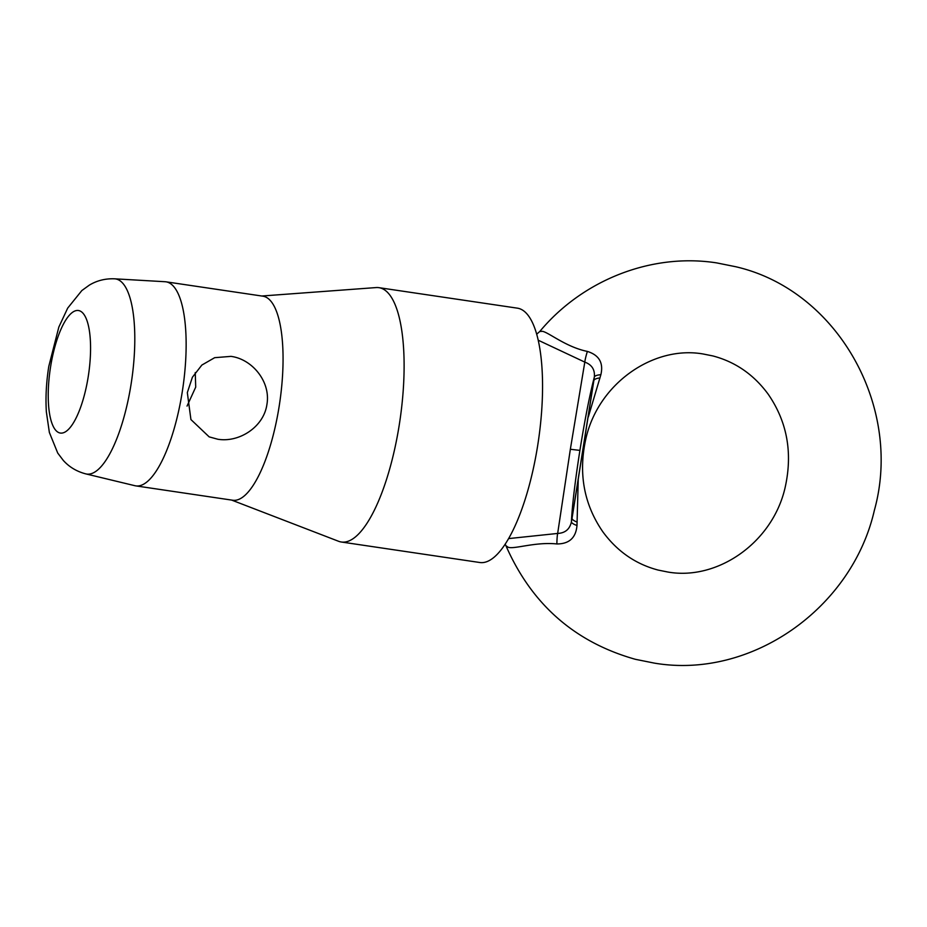 <?xml version="1.0" encoding="UTF-8"?>
<svg xmlns="http://www.w3.org/2000/svg" width="927" height="927" viewBox="0 0 927 927"><rect width="100%" height="100%" fill="white"/><g stroke="black" fill="none" stroke-linecap="round" stroke-linejoin="round"><path stroke-width="1.39" d="M195.249 372.55L195.713 387.127L187.045 406.084M266.93 404.392C270.916 381.889 252.364 359.143 230.974 356.374L214.67 357.683L201.854 365.064L192.399 377.243L187.324 392.608L190.927 419.56L209.166 436.872L217.845 439.247C239.178 442.782 263.801 426.988 266.93 404.392M182.26 391.854A103.14 32.225 -81.6 0 0 165.991 281.82A103.14 32.225 -81.6 0 0 165.087 281.727L114.67 278.818A98.633 30.823 98.4 0 1 131.089 384.137A98.633 30.823 98.4 0 1 85.794 473.882L134.89 485.702A103.14 32.225 -81.6 0 0 135.771 485.875A103.14 32.225 -81.6 0 0 182.26 391.854M135.771 485.875L232.689 500.232A103.14 32.225 -81.6 0 0 279.178 406.211A103.14 32.225 -81.6 0 0 262.909 296.176L165.991 281.82M231.576 500.059L338.598 541.287A128.552 40.174 -81.6 0 0 341.333 542.005A128.552 40.174 -81.6 0 0 399.27 424.821A128.552 40.174 -81.6 0 0 378.992 287.671A128.552 40.174 -81.6 0 0 376.165 287.567L261.785 296.014M341.333 542.005L479.78 562.504A128.552 40.174 -81.6 0 0 537.718 445.319A128.552 40.174 -81.6 0 0 517.44 308.17L378.992 287.671M578.263 478.448L576.988 525.505C575.91 537.811 569.201 543.952 556.872 543.952C535.319 541.704 514.161 549.479 508.17 547.254L505.945 545.736C531.704 604.404 574.867 642.26 635.424 659.317L654.3 663.106C750.974 679.584 851.948 608.564 874.346 510.406C903.141 407.034 837.544 289.989 735.621 266.709L716.745 262.909C651.82 252.747 582.701 279.838 539.746 331.518L542.376 331.31C548.587 332.295 566.003 347.069 587.359 351.414C599.12 355.111 603.628 362.874 600.87 374.705L588.321 416.953M508.564 538.599L557.66 533.442L570.348 449.271L584.798 362.109L538.263 340.232M556.872 543.952A14.739 1.599 89.7 0 1 557.66 533.442C565.157 533.083 569.746 529.236 571.403 521.913L594.346 377.034C595.03 369.664 591.843 364.693 584.798 362.109A14.739 1.75 107.9 0 1 587.359 351.414M600.001 377.926A14.739 4.681 7.9 0 0 593.871 380.51L572.029 518.402A14.739 3.812 10.1 0 0 577.162 522.121M576.988 525.505A14.739 3.441 10 0 1 571.403 521.913C572.202 505.447 575.041 481.6 579.908 450.383C584.937 419.12 589.746 394.67 594.346 377.034A14.739 4.311 -172 0 1 600.87 374.705M88.239 376.594A61.935 19.351 -81.6 0 0 79.085 310.649A61.935 19.351 -81.6 0 0 50.556 366.976A61.935 19.351 -81.6 0 0 59.722 432.932A61.935 19.351 -81.6 0 0 88.239 376.594M579.908 450.383L570.348 449.271M114.67 278.818C105.377 278.448 96.929 280.557 89.328 285.134L81.854 290.545L67.694 308.1L58.853 327.022L48.795 366.339C46.28 382.237 45.469 397.393 46.35 411.808L49.363 432.457L57.729 453.06L63.326 460.452C69.282 467.057 76.767 471.53 85.794 473.882M703.257 354.01C653.894 345.226 598.738 383.002 586.015 438.065C578.147 472.874 583.767 504.126 602.863 531.831C617.255 551.426 635.702 564.172 658.193 570.082L667.788 572.017C717.15 580.8 772.307 543.025 785.03 487.961C792.898 453.152 787.278 421.889 768.182 394.195C753.79 374.601 735.343 361.843 712.851 355.933L703.257 354.01M536.721 334.172L539.746 331.518M505.945 545.736L505.157 544.161"/></g></svg>
